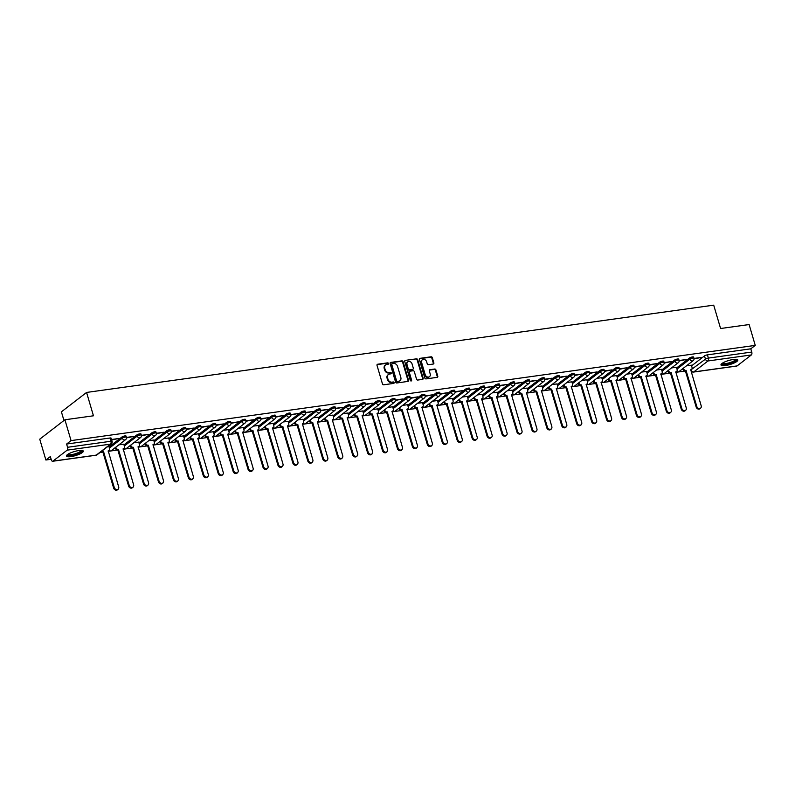 <?xml version="1.0" encoding="UTF-8"?>
<svg xmlns="http://www.w3.org/2000/svg" width="795" height="795" viewBox="0 0 795 795"><rect width="100%" height="100%" fill="white"/><g stroke="black" fill="none" stroke-linecap="round" stroke-linejoin="round"><path stroke-width="1.19" d="M388.517 363.474A0.775 0.636 52.4 0 0 387.642 362.848L377.655 364.229A1.103 0.914 52.4 0 0 377.019 365.392L382.465 383.896A1.103 0.914 52.4 0 0 383.707 384.79L393.694 383.409A0.775 0.636 52.4 0 0 393.267 381.968L391.975 382.147A3.538 2.912 52.4 0 1 388 379.275L387.553 377.734A3.538 2.912 52.4 0 1 388.397 374.515A3.538 2.912 52.4 0 1 389.59 374.028L390.882 373.849A0.775 0.636 52.4 0 0 390.454 372.408L389.162 372.587A3.538 2.912 52.4 0 1 385.187 369.715L384.74 368.174A3.538 2.912 52.4 0 1 385.585 364.955A3.538 2.912 52.4 0 1 386.777 364.468L388.069 364.279A0.775 0.636 52.4 0 0 388.517 363.474M388.01 364.289A0.775 0.636 52.4 0 0 387.145 363.236L377.158 364.627A1.103 0.914 52.4 0 0 377.078 364.637M393.644 383.409A0.775 0.636 52.4 0 0 392.77 382.355L391.478 382.534L391.975 382.147M390.822 373.849A0.775 0.636 52.4 0 0 389.957 372.795L388.666 372.974L389.162 372.587M78.804 450.556A8.775 2.107 163.6 0 0 70.268 453.021A8.775 2.107 163.6 0 0 66.462 456.062A8.775 2.107 163.6 0 0 70.954 456.608A8.775 2.107 163.6 0 0 79.49 454.144A8.775 2.107 163.6 0 0 83.296 451.103A8.775 2.107 163.6 0 0 78.804 450.556M733.328 359.469A8.775 2.107 163.6 0 0 724.782 361.924A8.775 2.107 163.6 0 0 720.986 364.965A8.775 2.107 163.6 0 0 725.467 365.511A8.775 2.107 163.6 0 0 734.014 363.057A8.775 2.107 163.6 0 0 737.81 360.016A8.775 2.107 163.6 0 0 733.328 359.469M433.215 364.04A1.103 0.914 52.4 0 0 433.861 362.888L432.331 357.69A1.103 0.914 52.4 0 0 431.089 356.796L419.998 358.346A1.103 0.914 52.4 0 0 419.363 359.499L424.808 378.003A1.103 0.914 52.4 0 0 426.05 378.897L437.141 377.357A1.103 0.914 52.4 0 0 437.777 376.204L435.928 369.933A1.103 0.914 52.4 0 0 434.686 369.029L429.946 369.695A1.103 0.914 52.4 0 0 429.3 370.848L430.214 373.958A2.951 2.435 52.4 0 1 429.509 376.651A2.951 2.435 52.4 0 1 425.196 374.664L421.608 362.48A2.951 2.435 52.4 0 1 422.314 359.787A2.951 2.435 52.4 0 1 426.637 361.775L427.233 363.812A1.103 0.914 52.4 0 0 428.475 364.706L433.215 364.04M67.158 450.159L52.917 461.14A2.246 1.153 -97.9 0 1 52.609 461.269A2.246 1.153 -97.9 0 1 51.297 459.818L50.343 456.569L45.881 460.007L39.75 439.168L64.912 419.77L93.452 415.795L86.576 392.442L713.711 305.161L720.588 328.514L749.119 324.549L755.25 345.388L71.053 440.609L66.591 444.047L67.555 447.287L110.922 441.255A2.246 0.537 -16.4 0 1 112.075 441.394L111.121 438.144A2.246 0.537 -16.4 0 0 109.968 438.005L110.922 441.255A2.246 1.153 -97.9 0 1 110.535 444.127L67.158 450.159A2.246 1.153 -97.9 0 0 67.555 447.287M64.912 419.77L71.053 440.609M403.105 361.765A1.103 0.914 52.4 0 0 401.863 360.87L390.772 362.411A1.103 0.914 52.4 0 0 390.136 363.563L395.582 382.077A1.103 0.914 52.4 0 0 396.824 382.971L407.915 381.421A1.103 0.914 52.4 0 0 408.55 380.268L403.105 361.765L402.598 362.152A1.103 0.914 52.4 0 0 401.356 361.258L390.266 362.798A1.103 0.914 52.4 0 0 390.186 362.808M405.38 360.373L416.471 358.833A1.103 0.914 52.4 0 1 417.713 359.728L423.159 378.231A1.103 0.914 52.4 0 1 422.523 379.394L417.782 380.05A1.103 0.914 52.4 0 1 416.54 379.155L414.324 371.653A1.103 0.914 52.4 0 0 413.082 370.758L409.932 371.195A1.103 0.914 52.4 0 0 409.296 372.348L411.601 380.159A0.775 0.636 52.4 0 1 410.28 380.348L404.744 361.536A1.103 0.914 52.4 0 1 405.38 360.373L416.471 358.833M691.58 365.859L704.499 355.902L705.453 359.141A2.246 0.537 -16.4 0 1 708.375 358.098L751.752 352.066A2.246 1.153 82.1 0 1 751.364 354.938L737.114 365.909A2.246 1.153 82.1 0 1 736.806 366.048L693.439 372.08A2.246 1.153 82.1 0 0 693.747 371.951L737.114 365.909M45.881 460.007L51.138 459.272M100.061 452.464L103.032 452.057M108.209 451.331L109.988 451.083M110.604 450.994L117.968 449.97M123.145 449.255L124.924 449.006M125.55 448.917L132.904 447.893M138.082 447.178L139.86 446.929M140.486 446.84L147.84 445.816M153.018 445.091L154.796 444.852M155.423 444.763L162.776 443.739M167.954 443.014L169.733 442.765M170.359 442.686L177.712 441.662M182.89 440.937L184.679 440.688M185.295 440.599L192.648 439.575M197.826 438.86L199.615 438.611M200.231 438.522L207.594 437.498M212.762 436.783L214.551 436.534M215.167 436.445L222.53 435.422M227.698 434.706L229.487 434.458M230.103 434.368L237.467 433.345M242.634 432.619L244.423 432.371M245.039 432.291L252.403 431.268M257.57 430.542L259.359 430.294M259.975 430.214L267.339 429.181M272.506 428.465L274.295 428.217M274.911 428.127L282.275 427.104M287.442 426.388L289.231 426.14M289.847 426.05L297.211 425.027M302.378 424.311L304.167 424.063M304.783 423.974L312.147 422.95M317.324 422.224L319.103 421.976M319.719 421.897L327.083 420.873M332.26 420.148L334.039 419.899M334.655 419.82L342.019 418.786M347.196 418.071L348.975 417.822M349.591 417.733L356.955 416.709M362.132 415.994L363.911 415.745M364.527 415.656L371.891 414.632M377.069 413.917L378.847 413.668M379.463 413.579L386.827 412.555M392.005 411.83L393.783 411.581M394.399 411.502L401.763 410.478M406.941 409.753L408.719 409.505M409.336 409.425L416.699 408.401M421.877 407.676L423.656 407.428M424.272 407.338L431.635 406.315M436.813 405.599L438.592 405.351M439.208 405.261L446.571 404.238M451.749 403.522L453.528 403.274M454.144 403.184L461.507 402.161M466.685 401.435L468.464 401.197M469.08 401.107L476.444 400.084M481.621 399.358L483.4 399.11M484.016 399.03L491.38 398.007M496.557 397.281L498.336 397.033M498.952 396.953L506.316 395.92M511.493 395.204L513.272 394.956M513.888 394.867L521.252 393.843M526.429 393.128L528.208 392.879M528.824 392.79L536.188 391.766M541.365 391.051L543.144 390.802M543.76 390.713L551.124 389.689M556.301 388.964L558.08 388.715M558.696 388.636L566.06 387.612M571.237 386.887L573.016 386.638M573.632 386.559L580.996 385.525M586.173 384.81L587.952 384.561M588.568 384.472L595.932 383.448M601.109 382.733L602.888 382.484M603.504 382.395L610.868 381.371M616.045 380.656L617.824 380.408M618.44 380.318L625.804 379.295M630.982 378.569L632.76 378.321M633.377 378.241L640.74 377.218M645.918 376.492L647.696 376.244M648.322 376.164L655.676 375.141M660.854 374.415L662.632 374.167M663.259 374.077L670.612 373.054M675.79 372.338L677.569 372.09M678.195 372L685.548 370.977M63.958 420.505L61.404 411.84L86.576 392.442M755.25 345.388L750.798 348.816L751.752 352.066M108.865 446.293L107.991 446.353M111.658 439.963L118.137 438.592M118.276 439.049L119.031 438.462L111.519 439.506M123.811 444.216L118.852 444.842M126.484 437.906L133.073 436.505M133.212 436.962L133.967 436.385L126.445 437.429M138.747 442.129L133.789 442.765M141.421 435.819L148.009 434.428M148.148 434.885L148.904 434.309L141.381 435.352M153.683 440.052L148.725 440.688M156.357 433.742L162.945 432.351M163.084 432.808L163.84 432.232L156.317 433.275M168.62 437.975L163.661 438.611M171.293 431.665L177.881 430.274M178.02 430.731L178.776 430.145L171.253 431.198M183.556 435.899L178.597 436.525M186.229 429.588L192.817 428.197M192.956 428.654L193.712 428.068L186.189 429.111M198.492 433.822L193.543 434.448M201.165 427.511L207.753 426.11M207.892 426.577L208.648 425.991L201.125 427.034M213.428 431.745L208.479 432.371M216.101 425.424L222.689 424.033M222.829 424.49L223.584 423.914L216.061 424.957M228.364 429.658L223.415 430.294M231.037 423.347L237.626 421.956M237.765 422.413L238.52 421.837L230.997 422.88M243.3 427.581L238.351 428.217M245.973 421.271L252.562 419.879M252.701 420.336L253.456 419.75L245.933 420.803M258.236 425.504L253.287 426.13M260.909 419.194L267.498 417.802M267.637 418.259L268.392 417.673L260.869 418.727M273.172 423.427L268.223 424.053M275.845 417.117L282.434 415.725M282.573 416.183L283.328 415.596L275.805 416.64M288.108 421.35L283.159 421.976M290.791 415.04L297.37 413.639M297.509 414.096L298.264 413.519L290.741 414.563M303.044 419.263L298.095 419.899M305.727 412.953L312.306 411.562M312.445 412.019L313.2 411.442L305.687 412.486M317.98 417.186L313.031 417.822M320.663 410.876L327.242 409.485M327.381 409.942L328.136 409.355L320.623 410.409M332.916 415.109L327.967 415.745M335.599 408.799L342.188 407.408M342.317 407.865L343.072 407.279L335.56 408.332M347.852 413.032L342.903 413.658M350.535 406.722L357.124 405.331M357.253 405.788L358.008 405.202L350.496 406.245M362.788 410.955L357.839 411.581M365.471 404.645L372.06 403.244M372.189 403.701L372.944 403.125L365.432 404.168M377.724 408.868L372.776 409.505M380.408 402.558L386.996 401.167M387.125 401.624L387.88 401.048L380.368 402.091M392.66 406.792L387.712 407.428M395.344 400.481L401.932 399.09M402.061 399.547L402.817 398.971L395.304 400.014M407.597 404.715L402.648 405.351M410.28 398.404L416.868 397.013M416.997 397.47L417.753 396.884L410.24 397.937M422.533 402.638L417.584 403.264M425.216 396.327L431.804 394.936M431.933 395.393L432.689 394.807L425.176 395.85M437.469 400.561L432.52 401.187M440.152 394.25L446.74 392.849M446.87 393.316L447.625 392.73L440.112 393.773M452.405 398.474L447.456 399.11M455.088 392.164L461.676 390.772M461.806 391.229L462.561 390.653L455.048 391.697M467.341 396.397L462.392 397.033M470.024 390.087L476.612 388.695M476.742 389.153L477.497 388.576L469.984 389.62M482.277 394.32L477.328 394.956M484.96 388.01L491.548 386.618M491.678 387.076L492.433 386.489L484.92 387.543M497.213 392.243L492.264 392.869M499.896 385.933L506.485 384.541M506.614 384.999L507.369 384.412L499.856 385.456M512.149 390.166L507.2 390.792M514.832 383.856L521.421 382.455M521.55 382.922L522.305 382.335L514.792 383.379M527.085 388.089L522.136 388.715M529.768 381.779L536.357 380.378M536.486 380.835L537.241 380.258L529.728 381.302M542.021 386.002L537.072 386.638M544.704 379.692L551.293 378.301M551.422 378.758L552.177 378.182L544.664 379.225M556.957 383.925L552.008 384.561M559.64 377.615L566.229 376.224M566.368 376.681L567.113 376.095L559.601 377.148M571.893 381.848L566.944 382.484M574.576 375.538L581.165 374.147M581.304 374.604L582.059 374.018L574.537 375.071M586.829 379.772L581.88 380.398M589.512 373.461L596.101 372.07M596.24 372.527L596.995 371.941L589.473 372.984M601.765 377.695L596.816 378.321M604.448 371.384L611.037 369.983M611.176 370.44L611.931 369.864L604.409 370.907M616.701 375.608L611.753 376.244M619.385 369.297L625.973 367.906M626.112 368.363L626.867 367.787L619.345 368.83M631.637 373.531L626.689 374.167M634.321 367.22L640.909 365.829M641.048 366.286L641.804 365.71L634.281 366.753M646.583 371.454L641.625 372.09M649.257 365.144L655.845 363.752M655.984 364.209L656.74 363.623L649.217 364.676M661.519 369.377L656.561 370.003M664.193 363.067L670.781 361.675M670.92 362.132L671.676 361.546L664.153 362.59M676.456 367.3L671.497 367.926M679.129 360.99L685.717 359.588M685.856 360.046L686.612 359.469L679.089 360.513M676.644 367.936L689.563 357.979L689.901 359.131A2.246 0.537 -16.4 0 1 692.266 358.187A2.246 0.537 -16.4 0 1 693.975 358.227L693.638 357.074A2.246 0.537 163.6 0 0 691.928 357.034A2.246 0.537 163.6 0 0 689.563 357.979M661.708 370.013L674.627 360.055L674.965 361.208A2.246 0.537 -16.4 0 1 677.33 360.264A2.246 0.537 -16.4 0 1 679.039 360.304L678.701 359.151A2.246 0.537 163.6 0 0 676.992 359.111A2.246 0.537 163.6 0 0 674.627 360.055M646.762 372.1L659.691 362.132L660.029 363.285A2.246 0.537 -16.4 0 1 662.394 362.351A2.246 0.537 -16.4 0 1 664.103 362.381L663.765 361.228A2.246 0.537 163.6 0 0 662.046 361.198A2.246 0.537 163.6 0 0 659.691 362.132M631.826 374.177L644.755 364.209L645.093 365.362A2.246 0.537 -16.4 0 1 647.458 364.428A2.246 0.537 -16.4 0 1 649.167 364.468L648.829 363.315A2.246 0.537 163.6 0 0 647.11 363.275A2.246 0.537 163.6 0 0 644.755 364.209M616.89 376.254L629.819 366.296L630.157 367.439A2.246 0.537 -16.4 0 1 632.522 366.505A2.246 0.537 -16.4 0 1 634.231 366.545L633.893 365.392A2.246 0.537 163.6 0 0 632.174 365.352A2.246 0.537 163.6 0 0 629.819 366.296M601.954 378.331L614.883 368.373L615.221 369.526A2.246 0.537 -16.4 0 1 617.586 368.582A2.246 0.537 -16.4 0 1 619.295 368.622L618.957 367.469A2.246 0.537 163.6 0 0 617.238 367.429A2.246 0.537 163.6 0 0 614.883 368.373M587.018 380.408L599.947 370.45L600.285 371.603A2.246 0.537 -16.4 0 1 602.64 370.659A2.246 0.537 -16.4 0 1 604.359 370.699L604.021 369.546A2.246 0.537 163.6 0 0 602.302 369.506A2.246 0.537 163.6 0 0 599.947 370.45M572.082 382.484L585.011 372.527L585.349 373.68A2.246 0.537 -16.4 0 1 587.704 372.736A2.246 0.537 -16.4 0 1 589.423 372.776L589.085 371.623A2.246 0.537 163.6 0 0 587.366 371.593A2.246 0.537 163.6 0 0 585.011 372.527M557.146 384.571L570.075 374.604L570.413 375.757A2.246 0.537 -16.4 0 1 572.768 374.823A2.246 0.537 -16.4 0 1 574.487 374.862L574.149 373.71A2.246 0.537 163.6 0 0 572.43 373.67A2.246 0.537 163.6 0 0 570.075 374.604M542.21 386.648L555.139 376.691L555.476 377.834A2.246 0.537 -16.4 0 1 557.832 376.9A2.246 0.537 -16.4 0 1 559.551 376.939L559.213 375.787A2.246 0.537 163.6 0 0 557.494 375.747A2.246 0.537 163.6 0 0 555.139 376.691M527.274 388.725L540.202 378.768L540.54 379.921A2.246 0.537 -16.4 0 1 542.896 378.977A2.246 0.537 -16.4 0 1 544.615 379.016L544.277 377.864A2.246 0.537 163.6 0 0 542.558 377.824A2.246 0.537 163.6 0 0 540.202 378.768M512.338 390.802L525.266 380.845L525.604 381.998A2.246 0.537 -16.4 0 1 527.959 381.053A2.246 0.537 -16.4 0 1 529.679 381.093L529.341 379.94A2.246 0.537 163.6 0 0 527.622 379.901A2.246 0.537 163.6 0 0 525.266 380.845M497.402 392.879L510.33 382.922L510.668 384.074A2.246 0.537 -16.4 0 1 513.023 383.13A2.246 0.537 -16.4 0 1 514.743 383.17L514.405 382.017A2.246 0.537 163.6 0 0 512.686 381.988A2.246 0.537 163.6 0 0 510.33 382.922M482.466 394.966L495.394 384.999L495.732 386.151A2.246 0.537 -16.4 0 1 498.087 385.217A2.246 0.537 -16.4 0 1 499.807 385.247L499.469 384.104A2.246 0.537 163.6 0 0 497.75 384.065A2.246 0.537 163.6 0 0 495.394 384.999M467.53 397.043L480.458 387.076L480.796 388.228A2.246 0.537 -16.4 0 1 483.151 387.294A2.246 0.537 -16.4 0 1 484.871 387.334L484.533 386.181A2.246 0.537 163.6 0 0 482.813 386.141A2.246 0.537 163.6 0 0 480.458 387.076M452.594 399.12L465.522 389.162L465.86 390.315A2.246 0.537 -16.4 0 1 468.215 389.371A2.246 0.537 -16.4 0 1 469.934 389.411L469.597 388.258A2.246 0.537 163.6 0 0 467.877 388.218A2.246 0.537 163.6 0 0 465.522 389.162M437.657 401.197L450.586 391.239L450.924 392.392A2.246 0.537 -16.4 0 1 453.279 391.448A2.246 0.537 -16.4 0 1 454.998 391.488L454.661 390.335A2.246 0.537 163.6 0 0 452.941 390.295A2.246 0.537 163.6 0 0 450.586 391.239M422.721 403.274L435.65 393.316L435.988 394.469A2.246 0.537 -16.4 0 1 438.343 393.525A2.246 0.537 -16.4 0 1 440.062 393.565L439.724 392.412A2.246 0.537 163.6 0 0 438.005 392.372A2.246 0.537 163.6 0 0 435.65 393.316M407.785 405.361L420.714 395.393L421.052 396.546A2.246 0.537 -16.4 0 1 423.407 395.612A2.246 0.537 -16.4 0 1 425.126 395.642L424.788 394.489A2.246 0.537 163.6 0 0 423.069 394.459A2.246 0.537 163.6 0 0 420.714 395.393M392.849 407.438L405.778 397.47L406.116 398.623A2.246 0.537 -16.4 0 1 408.471 397.689A2.246 0.537 -16.4 0 1 410.19 397.729L409.842 396.576A2.246 0.537 163.6 0 0 408.133 396.536A2.246 0.537 163.6 0 0 405.778 397.47M377.913 409.514L390.842 399.557L391.18 400.71A2.246 0.537 -16.4 0 1 393.535 399.766A2.246 0.537 -16.4 0 1 395.254 399.805L394.906 398.653A2.246 0.537 163.6 0 0 393.197 398.613A2.246 0.537 163.6 0 0 390.842 399.557M362.977 411.591L375.906 401.634L376.244 402.787A2.246 0.537 -16.4 0 1 378.599 401.843A2.246 0.537 -16.4 0 1 380.318 401.882L379.97 400.73A2.246 0.537 163.6 0 0 378.261 400.69A2.246 0.537 163.6 0 0 375.906 401.634M348.041 413.668L360.97 403.711L361.308 404.864A2.246 0.537 -16.4 0 1 363.663 403.92A2.246 0.537 -16.4 0 1 365.382 403.959L365.034 402.807A2.246 0.537 163.6 0 0 363.325 402.767A2.246 0.537 163.6 0 0 360.97 403.711M333.105 415.745L346.034 405.788L346.372 406.941A2.246 0.537 -16.4 0 1 348.727 406.007A2.246 0.537 -16.4 0 1 350.436 406.036L350.098 404.884A2.246 0.537 163.6 0 0 348.389 404.854A2.246 0.537 163.6 0 0 346.034 405.788M318.169 417.832L331.088 407.865L331.435 409.018A2.246 0.537 -16.4 0 1 333.791 408.083A2.246 0.537 -16.4 0 1 335.5 408.123L335.162 406.97A2.246 0.537 163.6 0 0 333.453 406.931A2.246 0.537 163.6 0 0 331.088 407.865M303.233 419.909L316.152 409.952L316.499 411.095A2.246 0.537 -16.4 0 1 318.855 410.16A2.246 0.537 -16.4 0 1 320.564 410.2L320.226 409.047A2.246 0.537 163.6 0 0 318.517 409.008A2.246 0.537 163.6 0 0 316.152 409.952M288.297 421.986L301.216 412.029L301.563 413.181A2.246 0.537 -16.4 0 1 303.919 412.237A2.246 0.537 -16.4 0 1 305.628 412.277L305.29 411.124A2.246 0.537 163.6 0 0 303.581 411.085A2.246 0.537 163.6 0 0 301.216 412.029M273.361 424.063L286.279 414.106L286.627 415.258A2.246 0.537 -16.4 0 1 288.983 414.314A2.246 0.537 -16.4 0 1 290.692 414.354L290.354 413.201A2.246 0.537 163.6 0 0 288.645 413.161A2.246 0.537 163.6 0 0 286.279 414.106M258.425 426.14L271.343 416.183L271.681 417.335A2.246 0.537 -16.4 0 1 274.046 416.391A2.246 0.537 -16.4 0 1 275.756 416.431L275.418 415.278A2.246 0.537 163.6 0 0 273.709 415.248A2.246 0.537 163.6 0 0 271.343 416.183M243.489 428.227L256.407 418.259L256.745 419.412A2.246 0.537 -16.4 0 1 259.11 418.478A2.246 0.537 -16.4 0 1 260.82 418.508L260.482 417.365A2.246 0.537 163.6 0 0 258.772 417.325A2.246 0.537 163.6 0 0 256.407 418.259M228.553 430.304L241.471 420.336L241.809 421.489A2.246 0.537 -16.4 0 1 244.174 420.555A2.246 0.537 -16.4 0 1 245.884 420.595L245.546 419.442A2.246 0.537 163.6 0 0 243.836 419.402A2.246 0.537 163.6 0 0 241.471 420.336M213.617 432.381L226.535 422.423L226.873 423.576A2.246 0.537 -16.4 0 1 229.238 422.632A2.246 0.537 -16.4 0 1 230.948 422.672L230.61 421.519A2.246 0.537 163.6 0 0 228.9 421.479A2.246 0.537 163.6 0 0 226.535 422.423M198.68 434.458L211.599 424.5L211.937 425.653A2.246 0.537 -16.4 0 1 214.302 424.709A2.246 0.537 -16.4 0 1 216.011 424.749L215.674 423.596A2.246 0.537 163.6 0 0 213.964 423.556A2.246 0.537 163.6 0 0 211.599 424.5M183.744 436.534L196.663 426.577L197.001 427.73A2.246 0.537 -16.4 0 1 199.366 426.786A2.246 0.537 -16.4 0 1 201.075 426.826L200.738 425.673A2.246 0.537 163.6 0 0 199.028 425.633A2.246 0.537 163.6 0 0 196.663 426.577M168.808 438.621L181.727 428.654L182.065 429.807A2.246 0.537 -16.4 0 1 184.43 428.873A2.246 0.537 -16.4 0 1 186.139 428.903L185.801 427.75A2.246 0.537 163.6 0 0 184.092 427.72A2.246 0.537 163.6 0 0 181.727 428.654M153.872 440.698L166.791 430.731L167.129 431.884A2.246 0.537 -16.4 0 1 169.494 430.95A2.246 0.537 -16.4 0 1 171.203 430.989L170.865 429.837A2.246 0.537 163.6 0 0 169.156 429.797A2.246 0.537 163.6 0 0 166.791 430.731M138.936 442.775L151.855 432.818L152.193 433.971A2.246 0.537 -16.4 0 1 154.558 433.027A2.246 0.537 -16.4 0 1 156.267 433.066L155.929 431.914A2.246 0.537 163.6 0 0 154.21 431.874A2.246 0.537 163.6 0 0 151.855 432.818M123.99 444.852L136.919 434.895L137.257 436.048A2.246 0.537 -16.4 0 1 139.622 435.103A2.246 0.537 -16.4 0 1 141.331 435.143L140.993 433.991A2.246 0.537 163.6 0 0 139.274 433.951A2.246 0.537 163.6 0 0 136.919 434.895M109.054 446.929L121.983 436.972L122.321 438.125A2.246 0.537 -16.4 0 1 124.686 437.18A2.246 0.537 -16.4 0 1 126.395 437.22L126.057 436.067A2.246 0.537 163.6 0 0 124.338 436.028A2.246 0.537 163.6 0 0 121.983 436.972M694.065 358.903L701.548 357.392L694.025 358.436M691.392 365.213L686.433 365.849M750.798 348.816L707.421 354.858A2.246 0.537 163.6 0 0 704.499 355.902M66.591 444.047L109.968 438.005M385.346 365.163A3.538 2.912 52.4 0 0 385.088 365.342A3.538 2.912 52.4 0 0 384.233 368.562L384.74 368.174M388.666 372.974A3.538 2.912 52.4 0 1 384.691 370.102L384.233 368.562M388.159 374.723A3.538 2.912 52.4 0 0 387.9 374.902A3.538 2.912 52.4 0 0 387.046 378.122L387.553 377.734M391.478 382.534A3.538 2.912 52.4 0 1 387.503 379.662L387.046 378.122M407.984 381.411A1.103 0.914 52.4 0 0 408.044 380.656L402.598 362.152M392.223 363.703A0.775 0.636 52.4 0 0 391.776 364.517L396.556 380.755A0.775 0.636 52.4 0 0 397.43 381.391L398.792 381.193A3.538 2.912 52.4 0 0 399.984 380.706A3.538 2.912 52.4 0 0 400.829 377.486L397.56 366.386A3.538 2.912 52.4 0 0 393.585 363.514L392.223 363.703M391.726 364.09A0.775 0.636 52.4 0 0 391.279 364.905L391.776 364.517M399.716 380.885A3.538 2.912 52.4 0 1 399.478 381.093A3.538 2.912 52.4 0 1 398.285 381.58L396.924 381.779A0.775 0.636 52.4 0 1 396.059 381.143L391.279 364.905M422.602 379.374A1.103 0.914 52.4 0 0 422.662 378.619L417.216 360.115A1.103 0.914 52.4 0 0 415.974 359.221M409.355 371.593A1.103 0.914 52.4 0 0 408.799 372.736L411.095 380.547L411.601 380.159M412.039 363.862A2.951 2.435 52.4 0 0 407.716 361.874A2.951 2.435 52.4 0 0 407.01 364.567L408.272 368.86A1.103 0.914 52.4 0 0 409.514 369.755L412.665 369.317A1.103 0.914 52.4 0 0 413.301 368.155L412.039 363.862M407.477 362.093A2.951 2.435 52.4 0 0 407.219 362.262A2.951 2.435 52.4 0 0 406.503 364.955L407.01 364.567M412.734 369.297A1.103 0.914 52.4 0 1 412.158 369.705L409.008 370.142A1.103 0.914 52.4 0 1 407.765 369.248L406.503 364.955M422.085 360.006A2.951 2.435 52.4 0 0 421.817 360.175A2.951 2.435 52.4 0 0 421.102 362.868L421.608 362.48M429.24 376.82A2.951 2.435 52.4 0 1 429.002 377.039A2.951 2.435 52.4 0 1 424.689 375.051L421.102 362.868M437.21 377.347A1.103 0.914 52.4 0 0 437.27 376.591L435.422 370.321A1.103 0.914 52.4 0 0 434.179 369.417L429.439 370.082A1.103 0.914 52.4 0 0 429.36 370.092M433.295 364.031A1.103 0.914 52.4 0 0 433.354 363.275L431.824 358.088A1.103 0.914 52.4 0 0 430.582 357.184L419.492 358.734A1.103 0.914 52.4 0 0 419.412 358.744M101.939 451.023A2.246 1.858 52.4 0 0 103.519 451.481L114.301 487.593A2.584 2.137 52.4 0 0 118.703 486.977L108.209 450.825A2.246 1.858 52.4 0 0 109.511 448.469L108.855 446.234M108.965 450.517L108.319 451.023A2.246 1.858 -127.6 0 1 108.15 451.133M118.077 489.332L117.421 489.839A2.584 2.137 -127.6 0 1 113.645 488.1L102.863 451.987A2.246 1.858 -127.6 0 1 101.283 451.52M103.012 451.967L103.668 451.461M115.812 447.188L115.921 447.575A2.246 1.858 52.4 0 0 118.455 449.404L129.237 485.516A2.584 2.137 52.4 0 0 133.639 484.9L123.145 448.748A2.246 1.858 52.4 0 0 124.447 446.383L123.791 444.157M123.901 448.44L123.255 448.937A2.246 1.858 -127.6 0 1 123.086 449.046M133.013 487.255L132.358 487.762A2.584 2.137 -127.6 0 1 128.581 486.013L117.799 449.91A2.246 1.858 -127.6 0 1 115.275 448.082L115.921 447.575M117.948 449.891L118.604 449.384M130.748 445.111L130.857 445.498A2.246 1.858 52.4 0 0 133.391 447.327L144.173 483.44A2.584 2.137 52.4 0 0 148.576 482.823L138.082 446.671A2.246 1.858 52.4 0 0 139.383 444.306L138.727 442.08M138.837 446.353L138.191 446.86A2.246 1.858 -127.6 0 1 138.022 446.969M147.95 485.179L147.294 485.685A2.584 2.137 -127.6 0 1 143.517 483.936L132.735 447.824A2.246 1.858 -127.6 0 1 130.211 445.995L130.857 445.498M132.884 447.804L133.54 447.307M145.684 443.034L145.793 443.411A2.246 1.858 52.4 0 0 148.327 445.24L159.109 481.353A2.584 2.137 52.4 0 0 163.512 480.746L153.018 444.594A2.246 1.858 52.4 0 0 154.319 442.229L153.664 440.003M153.773 444.276L153.127 444.783A2.246 1.858 -127.6 0 1 152.958 444.892M162.886 483.102L162.23 483.599A2.584 2.137 -127.6 0 1 158.453 481.859L147.671 445.747A2.246 1.858 -127.6 0 1 145.147 443.918L145.793 443.411M147.82 445.727L148.476 445.22M81.815 450.417A7.592 1.829 -16.4 0 1 78.536 453.279A7.592 1.829 -16.4 0 1 70.974 455.396A7.592 1.829 -16.4 0 1 67.337 454.68M67.804 454.342A7.026 1.689 163.6 0 0 78.089 452.713A7.026 1.689 163.6 0 0 81.239 450.387M66.541 455.545A8.715 2.097 163.6 0 0 79.112 453.359A8.715 2.097 163.6 0 0 82.948 450.715M736.329 359.33A7.592 1.829 -16.4 0 1 733.05 362.182A7.592 1.829 -16.4 0 1 725.497 364.309A7.592 1.829 -16.4 0 1 721.86 363.583M722.317 363.245A7.026 1.689 163.6 0 0 732.602 361.616A7.026 1.689 163.6 0 0 735.753 359.29M721.065 364.458A8.715 2.097 163.6 0 0 733.626 362.262A8.715 2.097 163.6 0 0 737.472 359.628M160.62 440.957L160.739 441.334A2.246 1.858 52.4 0 0 163.263 443.163L174.045 479.276A2.584 2.137 52.4 0 0 178.448 478.66L167.954 442.517A2.246 1.858 52.4 0 0 169.255 440.152L168.6 437.926M168.709 442.199L168.063 442.706A2.246 1.858 -127.6 0 1 167.894 442.815M177.822 481.025L177.166 481.522A2.584 2.137 -127.6 0 1 173.389 479.783L162.607 443.67A2.246 1.858 -127.6 0 1 160.083 441.841L160.739 441.334M162.756 443.65L163.412 443.143M175.556 438.87L175.675 439.257A2.246 1.858 52.4 0 0 178.199 441.086L188.981 477.199A2.584 2.137 52.4 0 0 193.384 476.583L182.89 440.43A2.246 1.858 52.4 0 0 184.192 438.075L183.536 435.839M183.655 440.122L182.999 440.629A2.246 1.858 -127.6 0 1 182.83 440.738M192.758 478.938L192.102 479.445A2.584 2.137 -127.6 0 1 188.326 477.706L177.543 441.593A2.246 1.858 -127.6 0 1 175.019 439.764L175.675 439.257M177.692 441.573L178.348 441.066M190.492 436.793L190.611 437.18A2.246 1.858 52.4 0 0 193.135 439.009L203.917 475.122A2.584 2.137 52.4 0 0 208.32 474.506L197.826 438.353A2.246 1.858 52.4 0 0 199.128 435.998L198.472 433.762M198.591 438.045L197.935 438.542A2.246 1.858 -127.6 0 1 197.766 438.651M207.694 476.861L207.048 477.368A2.584 2.137 -127.6 0 1 203.262 475.629L192.479 439.516A2.246 1.858 -127.6 0 1 189.955 437.687L190.611 437.18M192.629 439.496L193.284 438.989M205.428 434.716L205.547 435.103A2.246 1.858 52.4 0 0 208.071 436.932L218.854 473.045A2.584 2.137 52.4 0 0 223.256 472.429L212.762 436.276A2.246 1.858 52.4 0 0 214.064 433.911L213.408 431.685M213.527 435.958L212.871 436.465A2.246 1.858 -127.6 0 1 212.702 436.574M222.63 474.784L221.984 475.291A2.584 2.137 -127.6 0 1 218.198 473.542L207.416 437.429A2.246 1.858 -127.6 0 1 204.891 435.6L205.547 435.103M207.565 437.409L208.22 436.912M220.364 432.639L220.483 433.027A2.246 1.858 52.4 0 0 223.007 434.845L233.79 470.958A2.584 2.137 52.4 0 0 238.192 470.352L227.698 434.199A2.246 1.858 52.4 0 0 229 431.834L228.344 429.608M228.463 433.881L227.807 434.388A2.246 1.858 -127.6 0 1 227.638 434.497M237.566 472.707L236.92 473.214A2.584 2.137 -127.6 0 1 233.134 471.465L222.362 435.352A2.246 1.858 -127.6 0 1 219.827 433.523L220.483 433.027M222.501 435.332L223.156 434.825M235.3 430.562L235.419 430.94A2.246 1.858 52.4 0 0 237.944 432.768L248.726 468.881A2.584 2.137 52.4 0 0 253.128 468.275L242.634 432.122A2.246 1.858 52.4 0 0 243.936 429.757L243.28 427.531M243.399 431.804L242.743 432.311A2.246 1.858 -127.6 0 1 242.574 432.42M252.502 470.63L251.856 471.127A2.584 2.137 -127.6 0 1 248.07 469.388L237.298 433.275A2.246 1.858 -127.6 0 1 234.764 431.447L235.419 430.94M237.437 433.255L238.093 432.748M250.236 428.485L250.355 428.863A2.246 1.858 52.4 0 0 252.88 430.691L263.662 466.804A2.584 2.137 52.4 0 0 268.064 466.188L257.58 430.035A2.246 1.858 52.4 0 0 258.872 427.68L258.216 425.444M258.335 429.727L257.679 430.234A2.246 1.858 -127.6 0 1 257.51 430.343M267.438 468.543L266.792 469.05A2.584 2.137 -127.6 0 1 263.006 467.311L252.234 431.198A2.246 1.858 -127.6 0 1 249.7 429.37L250.355 428.863M252.373 431.178L253.029 430.671M265.172 426.398L265.291 426.786A2.246 1.858 52.4 0 0 267.816 428.614L278.598 464.727A2.584 2.137 52.4 0 0 283 464.111L272.516 427.958A2.246 1.858 52.4 0 0 273.808 425.603L273.152 423.367M273.271 427.65L272.615 428.147A2.246 1.858 -127.6 0 1 272.447 428.267M282.384 466.466L281.728 466.973A2.584 2.137 -127.6 0 1 277.942 465.234L267.17 429.121A2.246 1.858 -127.6 0 1 264.636 427.293L265.291 426.786M267.309 429.101L267.965 428.594M280.108 424.321L280.228 424.709A2.246 1.858 52.4 0 0 282.752 426.537L293.534 462.65A2.584 2.137 52.4 0 0 297.936 462.034L287.452 425.882A2.246 1.858 52.4 0 0 288.744 423.516L288.088 421.29M288.207 425.573L287.552 426.07A2.246 1.858 -127.6 0 1 287.383 426.18M297.32 464.389L296.664 464.896A2.584 2.137 -127.6 0 1 292.878 463.147L282.106 427.034A2.246 1.858 -127.6 0 1 279.572 425.206L280.228 424.709M282.245 427.014L282.901 426.517M295.044 422.244L295.164 422.632A2.246 1.858 52.4 0 0 297.688 424.46L308.47 460.563A2.584 2.137 52.4 0 0 312.872 459.957L302.388 423.805A2.246 1.858 52.4 0 0 303.68 421.439L303.024 419.213M303.143 423.487L302.488 423.993A2.246 1.858 -127.6 0 1 302.319 424.103M312.256 462.312L311.6 462.819A2.584 2.137 -127.6 0 1 307.814 461.07L297.042 424.957A2.246 1.858 -127.6 0 1 294.508 423.129L295.164 422.632M297.181 424.937L297.837 424.441M309.98 420.167L310.1 420.545A2.246 1.858 52.4 0 0 312.634 422.374L323.406 458.486A2.584 2.137 52.4 0 0 327.808 457.88L317.324 421.728A2.246 1.858 52.4 0 0 318.616 419.363L317.96 417.137M318.079 421.41L317.424 421.916A2.246 1.858 -127.6 0 1 317.265 422.026M327.192 460.235L326.536 460.732A2.584 2.137 -127.6 0 1 322.75 458.993L311.978 422.88A2.246 1.858 -127.6 0 1 309.444 421.052L310.1 420.545M312.117 422.861L312.773 422.354M324.916 418.091L325.036 418.468A2.246 1.858 52.4 0 0 327.57 420.297L338.342 456.409A2.584 2.137 52.4 0 0 342.744 455.793L332.26 419.641A2.246 1.858 52.4 0 0 333.552 417.286L332.896 415.05M333.016 419.333L332.36 419.84A2.246 1.858 -127.6 0 1 332.201 419.949M342.128 458.149L341.472 458.655A2.584 2.137 -127.6 0 1 337.686 456.916L326.914 420.803A2.246 1.858 -127.6 0 1 324.38 418.975L325.036 418.468M327.053 420.784L327.709 420.277M339.853 416.004L339.972 416.391A2.246 1.858 52.4 0 0 342.506 418.22L353.278 454.333A2.584 2.137 52.4 0 0 357.68 453.716L347.196 417.564A2.246 1.858 52.4 0 0 348.488 415.209L347.832 412.973M347.952 417.256L347.296 417.763A2.246 1.858 -127.6 0 1 347.137 417.872M357.064 456.072L356.408 456.578A2.584 2.137 -127.6 0 1 352.622 454.839L341.85 418.727A2.246 1.858 -127.6 0 1 339.316 416.898L339.972 416.391M341.989 418.707L342.645 418.2M354.799 413.927L354.908 414.314A2.246 1.858 52.4 0 0 357.442 416.143L368.214 452.256A2.584 2.137 52.4 0 0 372.616 451.64L362.132 415.487A2.246 1.858 52.4 0 0 363.424 413.122L362.768 410.896M362.888 415.179L362.232 415.676A2.246 1.858 -127.6 0 1 362.073 415.785M372 453.995L371.345 454.502A2.584 2.137 -127.6 0 1 367.558 452.753L356.786 416.65A2.246 1.858 -127.6 0 1 354.252 414.821L354.908 414.314M356.925 416.62L357.581 416.123M369.735 411.85L369.844 412.237A2.246 1.858 52.4 0 0 372.378 414.066L383.15 450.179A2.584 2.137 52.4 0 0 387.553 449.563L377.069 413.41A2.246 1.858 52.4 0 0 378.36 411.045L377.704 408.819M377.824 413.092L377.168 413.599A2.246 1.858 -127.6 0 1 377.009 413.708M386.936 451.918L386.281 452.425A2.584 2.137 -127.6 0 1 382.494 450.676L371.722 414.563A2.246 1.858 -127.6 0 1 369.188 412.734L369.844 412.237M371.861 414.543L372.517 414.046M384.671 409.773L384.78 410.15A2.246 1.858 52.4 0 0 387.314 411.979L398.086 448.092A2.584 2.137 52.4 0 0 402.489 447.486L392.005 411.333A2.246 1.858 52.4 0 0 393.296 408.968L392.641 406.742M392.76 411.015L392.104 411.522A2.246 1.858 -127.6 0 1 391.945 411.631M401.873 449.841L401.217 450.338A2.584 2.137 -127.6 0 1 397.43 448.599L386.658 412.486A2.246 1.858 -127.6 0 1 384.124 410.657L384.78 410.15M386.797 412.466L387.453 411.959M399.607 407.696L399.716 408.073A2.246 1.858 52.4 0 0 402.25 409.902L413.022 446.015A2.584 2.137 52.4 0 0 417.425 445.399L406.941 409.246A2.246 1.858 52.4 0 0 408.233 406.891L407.577 404.665M407.696 408.938L407.04 409.445A2.246 1.858 -127.6 0 1 406.881 409.554M416.809 447.754L416.153 448.261A2.584 2.137 -127.6 0 1 412.366 446.522L401.594 410.409A2.246 1.858 -127.6 0 1 399.06 408.58L399.716 408.073M401.733 410.389L402.389 409.882M414.543 405.609L414.652 405.997A2.246 1.858 52.4 0 0 417.186 407.825L427.958 443.938A2.584 2.137 52.4 0 0 432.361 443.322L421.877 407.169A2.246 1.858 52.4 0 0 423.169 404.814L422.513 402.578M422.632 406.861L421.976 407.368A2.246 1.858 -127.6 0 1 421.817 407.477M431.745 445.677L431.089 446.184A2.584 2.137 -127.6 0 1 427.303 444.445L416.53 408.332A2.246 1.858 -127.6 0 1 413.996 406.503L414.652 405.997M416.669 408.312L417.325 407.805M429.479 403.532L429.588 403.92A2.246 1.858 52.4 0 0 432.122 405.748L442.894 441.861A2.584 2.137 52.4 0 0 447.307 441.245L436.813 405.092A2.246 1.858 52.4 0 0 438.115 402.737L437.449 400.501M437.568 404.784L436.912 405.281A2.246 1.858 -127.6 0 1 436.753 405.39M446.681 443.6L446.025 444.107A2.584 2.137 -127.6 0 1 442.239 442.368L431.466 406.255A2.246 1.858 -127.6 0 1 428.932 404.426L429.588 403.92M431.606 406.235L432.261 405.728M444.415 401.455L444.524 401.843A2.246 1.858 52.4 0 0 447.058 403.671L457.831 439.784A2.584 2.137 52.4 0 0 462.243 439.168L451.749 403.015A2.246 1.858 52.4 0 0 453.051 400.65L452.395 398.424M452.504 402.697L451.848 403.204A2.246 1.858 -127.6 0 1 451.689 403.313M461.617 441.523L460.961 442.03A2.584 2.137 -127.6 0 1 457.185 440.281L446.402 404.168A2.246 1.858 -127.6 0 1 443.868 402.34L444.524 401.843M446.542 404.148L447.197 403.651M459.351 399.378L459.46 399.756A2.246 1.858 52.4 0 0 461.994 401.584L472.767 437.697A2.584 2.137 52.4 0 0 477.179 437.091L466.685 400.938A2.246 1.858 52.4 0 0 467.987 398.573L467.331 396.347M467.44 400.62L466.784 401.127A2.246 1.858 -127.6 0 1 466.625 401.236M476.553 439.446L475.897 439.943A2.584 2.137 -127.6 0 1 472.121 438.204L461.339 402.091A2.246 1.858 -127.6 0 1 458.804 400.263L459.46 399.756M461.478 402.071L462.134 401.564M474.287 397.301L474.396 397.679A2.246 1.858 52.4 0 0 476.93 399.507L487.703 435.62A2.584 2.137 52.4 0 0 492.115 435.014L481.621 398.861A2.246 1.858 52.4 0 0 482.923 396.496L482.267 394.27M482.376 398.543L481.72 399.05A2.246 1.858 -127.6 0 1 481.561 399.16M491.489 437.369L490.833 437.866A2.584 2.137 -127.6 0 1 487.057 436.127L476.275 400.014A2.246 1.858 -127.6 0 1 473.741 398.186L474.396 397.679M476.414 399.994L477.07 399.488M489.223 395.224L489.332 395.602A2.246 1.858 52.4 0 0 491.866 397.43L502.639 433.543A2.584 2.137 52.4 0 0 507.051 432.927L496.557 396.775A2.246 1.858 52.4 0 0 497.859 394.419L497.203 392.183M497.312 396.466L496.656 396.973A2.246 1.858 -127.6 0 1 496.497 397.083M506.425 435.282L505.769 435.789A2.584 2.137 -127.6 0 1 501.993 434.05L491.211 397.937A2.246 1.858 -127.6 0 1 488.677 396.109L489.332 395.602M491.35 397.917L492.006 397.411M504.159 393.137L504.269 393.525A2.246 1.858 52.4 0 0 506.803 395.353L517.575 431.466A2.584 2.137 52.4 0 0 521.987 430.85L511.493 394.698A2.246 1.858 52.4 0 0 512.795 392.342L512.139 390.106M512.248 394.39L511.592 394.886A2.246 1.858 -127.6 0 1 511.433 394.996M521.361 433.205L520.705 433.712A2.584 2.137 -127.6 0 1 516.929 431.973L506.147 395.86A2.246 1.858 -127.6 0 1 503.613 394.032L504.269 393.525M506.296 395.84L506.942 395.334M519.095 391.06L519.205 391.448A2.246 1.858 52.4 0 0 521.739 393.277L532.511 429.389A2.584 2.137 52.4 0 0 536.923 428.773L526.429 392.621A2.246 1.858 52.4 0 0 527.731 390.256L527.075 388.03M527.184 392.313L526.529 392.809A2.246 1.858 -127.6 0 1 526.37 392.919M536.297 431.128L535.641 431.635A2.584 2.137 -127.6 0 1 531.865 429.886L521.083 393.773A2.246 1.858 -127.6 0 1 518.549 391.945L519.205 391.448M521.232 393.754L521.878 393.257M534.031 388.984L534.141 389.371A2.246 1.858 52.4 0 0 536.675 391.2L547.457 427.303A2.584 2.137 52.4 0 0 551.859 426.696L541.365 390.544A2.246 1.858 52.4 0 0 542.667 388.179L542.011 385.953M542.12 390.226L541.465 390.733A2.246 1.858 -127.6 0 1 541.306 390.842M551.233 429.052L550.577 429.558A2.584 2.137 -127.6 0 1 546.801 427.809L536.019 391.697A2.246 1.858 -127.6 0 1 533.485 389.868L534.141 389.371M536.168 391.677L536.814 391.17M548.967 386.907L549.077 387.284A2.246 1.858 52.4 0 0 551.611 389.113L562.393 425.226A2.584 2.137 52.4 0 0 566.795 424.619L556.301 388.467A2.246 1.858 52.4 0 0 557.603 386.102L556.947 383.876M557.056 388.149L556.401 388.656A2.246 1.858 -127.6 0 1 556.242 388.765M566.169 426.975L565.513 427.472A2.584 2.137 -127.6 0 1 561.737 425.732L550.955 389.62A2.246 1.858 -127.6 0 1 548.421 387.791L549.077 387.284M551.104 389.6L551.75 389.093M563.903 384.83L564.013 385.207A2.246 1.858 52.4 0 0 566.547 387.036L577.329 423.149A2.584 2.137 52.4 0 0 581.731 422.533L571.237 386.38A2.246 1.858 52.4 0 0 572.539 384.025L571.883 381.789M571.993 386.072L571.337 386.579A2.246 1.858 -127.6 0 1 571.178 386.688M581.105 424.888L580.449 425.395A2.584 2.137 -127.6 0 1 576.673 423.656L565.891 387.543A2.246 1.858 -127.6 0 1 563.357 385.714L564.013 385.207M566.04 387.523L566.686 387.016M578.84 382.743L578.949 383.13A2.246 1.858 52.4 0 0 581.483 384.959L592.265 421.072A2.584 2.137 52.4 0 0 596.667 420.456L586.173 384.303A2.246 1.858 52.4 0 0 587.475 381.948L586.819 379.712M586.929 383.995L586.273 384.492A2.246 1.858 -127.6 0 1 586.114 384.611M596.041 422.811L595.385 423.318A2.584 2.137 -127.6 0 1 591.609 421.579L580.827 385.466A2.246 1.858 -127.6 0 1 578.293 383.637L578.949 383.13M580.976 385.446L581.622 384.939M593.776 380.666L593.885 381.053A2.246 1.858 52.4 0 0 596.419 382.882L607.201 418.995A2.584 2.137 52.4 0 0 611.603 418.379L601.109 382.226A2.246 1.858 52.4 0 0 602.411 379.861L601.755 377.635M601.865 381.918L601.209 382.415A2.246 1.858 -127.6 0 1 601.05 382.524M610.977 420.734L610.322 421.241A2.584 2.137 -127.6 0 1 606.545 419.492L595.763 383.379A2.246 1.858 -127.6 0 1 593.229 381.56L593.885 381.053M595.912 383.359L596.568 382.862M608.712 378.589L608.821 378.977A2.246 1.858 52.4 0 0 611.355 380.805L622.137 416.908A2.584 2.137 52.4 0 0 626.539 416.302L616.045 380.149A2.246 1.858 52.4 0 0 617.347 377.784L616.691 375.558M616.801 379.831L616.145 380.338A2.246 1.858 -127.6 0 1 615.986 380.447M625.913 418.657L625.258 419.164A2.584 2.137 -127.6 0 1 621.481 417.415L610.699 381.302A2.246 1.858 -127.6 0 1 608.175 379.473L608.821 378.977M610.848 381.282L611.504 380.785M623.648 376.512L623.757 376.89A2.246 1.858 52.4 0 0 626.291 378.718L637.073 414.831A2.584 2.137 52.4 0 0 641.476 414.225L630.982 378.072A2.246 1.858 52.4 0 0 632.283 375.707L631.628 373.481M631.737 377.754L631.091 378.261A2.246 1.858 -127.6 0 1 630.922 378.37M640.85 416.58L640.194 417.077A2.584 2.137 -127.6 0 1 636.417 415.338L625.635 379.225A2.246 1.858 -127.6 0 1 623.111 377.396L623.757 376.89M625.784 379.205L626.44 378.698M638.584 374.435L638.693 374.813A2.246 1.858 52.4 0 0 641.227 376.641L652.009 412.754A2.584 2.137 52.4 0 0 656.412 412.138L645.918 375.985A2.246 1.858 52.4 0 0 647.219 373.63L646.564 371.394M646.673 375.677L646.027 376.184A2.246 1.858 -127.6 0 1 645.858 376.293M655.786 414.493L655.13 415A2.584 2.137 -127.6 0 1 651.353 413.261L640.571 377.148A2.246 1.858 -127.6 0 1 638.047 375.32L638.693 374.813M640.72 377.128L641.376 376.621M653.52 372.348L653.629 372.736A2.246 1.858 52.4 0 0 656.163 374.564L666.945 410.677A2.584 2.137 52.4 0 0 671.348 410.061L660.854 373.908A2.246 1.858 52.4 0 0 662.156 371.553L661.5 369.317M661.609 373.6L660.963 374.107A2.246 1.858 -127.6 0 1 660.794 374.216M670.722 412.416L670.066 412.923A2.584 2.137 -127.6 0 1 666.29 411.184L655.507 375.071A2.246 1.858 -127.6 0 1 652.983 373.243L653.629 372.736M655.656 375.051L656.312 374.544M668.456 370.271L668.565 370.659A2.246 1.858 52.4 0 0 671.099 372.487L681.881 408.6A2.584 2.137 52.4 0 0 686.284 407.984L675.79 371.831A2.246 1.858 52.4 0 0 677.092 369.466L676.436 367.24M676.545 371.523L675.899 372.02A2.246 1.858 -127.6 0 1 675.73 372.13M685.658 410.339L685.002 410.846A2.584 2.137 -127.6 0 1 681.226 409.097L670.443 372.994A2.246 1.858 -127.6 0 1 667.919 371.166L668.565 370.659M670.592 372.974L671.248 372.467M683.392 368.194L683.511 368.582A2.246 1.858 52.4 0 0 686.035 370.41L696.818 406.523A2.584 2.137 52.4 0 0 701.22 405.907L690.726 369.755A2.246 1.858 52.4 0 0 692.028 367.389L691.372 365.163M691.481 369.437L690.835 369.943A2.246 1.858 -127.6 0 1 690.666 370.053M700.594 408.262L699.938 408.769A2.584 2.137 -127.6 0 1 696.162 407.02L685.379 370.907A2.246 1.858 -127.6 0 1 682.855 369.079L683.511 368.582M685.529 370.887L686.184 370.391M387.145 363.236L387.642 362.848M392.77 382.355L393.267 381.968M389.957 372.795L390.454 372.408M691.103 369.735L705.453 359.141A2.246 1.858 -127.6 0 0 707.987 360.97L693.747 371.951A2.246 1.858 -127.6 0 1 691.213 370.122A2.246 0.537 -16.4 0 0 690.974 370.49A2.246 2.246 0 0 0 693.439 372.08M751.364 354.938L707.987 360.97A2.246 1.153 -97.9 0 0 708.375 358.098L707.421 354.858M52.917 461.14L96.294 455.098L110.535 444.127A2.246 1.858 52.4 0 0 111.29 443.809A2.246 2.246 0 0 0 112.075 441.394M676.982 369.089L689.901 359.131A2.246 1.858 -127.6 0 0 693.19 360.642A2.246 2.246 0 0 0 693.975 358.227M662.046 371.166L674.965 361.208A2.246 1.858 -127.6 0 0 678.254 362.719A2.246 2.246 0 0 0 679.039 360.304M647.11 373.243L660.029 363.285A2.246 1.858 -127.6 0 0 663.318 364.806A2.246 2.246 0 0 0 664.103 362.381M632.174 375.329L645.093 365.362A2.246 1.858 -127.6 0 0 648.382 366.883A2.246 2.246 0 0 0 649.167 364.468M617.238 377.406L630.157 367.439A2.246 1.858 -127.6 0 0 633.446 368.959A2.246 2.246 0 0 0 634.231 366.545M602.302 379.483L615.221 369.526A2.246 1.858 -127.6 0 0 618.51 371.036A2.246 2.246 0 0 0 619.295 368.622M587.356 381.56L600.285 371.603A2.246 1.858 -127.6 0 0 603.574 373.113A2.246 2.246 0 0 0 604.359 370.699M572.42 383.637L585.349 373.68A2.246 1.858 -127.6 0 0 588.638 375.2A2.246 2.246 0 0 0 589.423 372.776M557.484 385.724L570.413 375.757A2.246 1.858 -127.6 0 0 573.702 377.277A2.246 2.246 0 0 0 574.487 374.862M542.548 387.801L555.476 377.834A2.246 1.858 -127.6 0 0 558.766 379.354A2.246 2.246 0 0 0 559.551 376.939M527.612 389.878L540.54 379.921A2.246 1.858 -127.6 0 0 543.83 381.431A2.246 2.246 0 0 0 544.615 379.016M512.676 391.955L525.604 381.998A2.246 1.858 -127.6 0 0 528.894 383.508A2.246 2.246 0 0 0 529.679 381.093M497.74 394.032L510.668 384.074A2.246 1.858 -127.6 0 0 513.958 385.585A2.246 2.246 0 0 0 514.743 383.17M482.803 396.119L495.732 386.151A2.246 1.858 -127.6 0 0 499.022 387.672A2.246 2.246 0 0 0 499.807 385.247M467.867 398.196L480.796 388.228A2.246 1.858 -127.6 0 0 484.085 389.749A2.246 2.246 0 0 0 484.871 387.334M452.931 400.273L465.86 390.315A2.246 1.858 -127.6 0 0 469.149 391.826A2.246 2.246 0 0 0 469.934 389.411M437.995 402.349L450.924 392.392A2.246 1.858 -127.6 0 0 454.213 393.903A2.246 2.246 0 0 0 454.998 391.488M423.059 404.426L435.988 394.469A2.246 1.858 -127.6 0 0 439.277 395.98A2.246 2.246 0 0 0 440.062 393.565M408.123 406.503L421.052 396.546A2.246 1.858 -127.6 0 0 424.341 398.066A2.246 2.246 0 0 0 425.126 395.642M393.187 408.59L406.116 398.623A2.246 1.858 -127.6 0 0 409.405 400.143A2.246 2.246 0 0 0 410.19 397.729M378.251 410.667L391.18 400.71A2.246 1.858 -127.6 0 0 394.469 402.22A2.246 2.246 0 0 0 395.254 399.805M363.315 412.744L376.244 402.787A2.246 1.858 -127.6 0 0 379.533 404.297A2.246 2.246 0 0 0 380.318 401.882M348.379 414.821L361.308 404.864A2.246 1.858 -127.6 0 0 364.597 406.374A2.246 2.246 0 0 0 365.382 403.959M333.443 416.898L346.372 406.941A2.246 1.858 -127.6 0 0 349.651 408.461A2.246 2.246 0 0 0 350.436 406.036M318.507 418.985L331.435 409.018A2.246 1.858 -127.6 0 0 334.715 410.538A2.246 2.246 0 0 0 335.5 408.123M303.571 421.062L316.499 411.095A2.246 1.858 -127.6 0 0 319.779 412.615A2.246 2.246 0 0 0 320.564 410.2M288.635 423.139L301.563 413.181A2.246 1.858 -127.6 0 0 304.843 414.692A2.246 2.246 0 0 0 305.628 412.277M273.699 425.216L286.627 415.258A2.246 1.858 -127.6 0 0 289.907 416.769A2.246 2.246 0 0 0 290.692 414.354M258.763 427.293L271.681 417.335A2.246 1.858 -127.6 0 0 274.971 418.846A2.246 2.246 0 0 0 275.756 416.431M243.827 429.38L256.745 419.412A2.246 1.858 -127.6 0 0 260.035 420.933A2.246 2.246 0 0 0 260.82 418.508M228.89 431.456L241.809 421.489A2.246 1.858 -127.6 0 0 245.099 423.01A2.246 2.246 0 0 0 245.884 420.595M213.954 433.533L226.873 423.576A2.246 1.858 -127.6 0 0 230.162 425.087A2.246 2.246 0 0 0 230.948 422.672M199.018 435.61L211.937 425.653A2.246 1.858 -127.6 0 0 215.226 427.163A2.246 2.246 0 0 0 216.011 424.749M184.082 437.687L197.001 427.73A2.246 1.858 -127.6 0 0 200.29 429.24A2.246 2.246 0 0 0 201.075 426.826M169.146 439.764L182.065 429.807A2.246 1.858 -127.6 0 0 185.354 431.327A2.246 2.246 0 0 0 186.139 428.903M154.21 441.851L167.129 431.884A2.246 1.858 -127.6 0 0 170.418 433.404A2.246 2.246 0 0 0 171.203 430.989M139.274 443.928L152.193 433.971A2.246 1.858 -127.6 0 0 155.482 435.481A2.246 2.246 0 0 0 156.267 433.066M124.338 446.005L137.257 436.048A2.246 1.858 -127.6 0 0 140.546 437.558A2.246 2.246 0 0 0 141.331 435.143M109.402 448.082L122.321 438.125A2.246 1.858 -127.6 0 0 125.61 439.635A2.246 2.246 0 0 0 126.395 437.22M125.61 439.635L111.37 450.616A2.246 1.858 -127.6 0 1 110.614 450.924A2.246 1.858 52.4 0 1 109.024 450.467M140.546 437.558L126.306 448.539A2.246 1.858 -127.6 0 1 125.55 448.847A2.246 1.858 52.4 0 1 123.96 448.39M155.482 435.481L141.242 446.462A2.246 1.858 -127.6 0 1 140.486 446.77A2.246 1.858 52.4 0 1 138.896 446.313M170.418 433.404L156.178 444.375A2.246 1.858 -127.6 0 1 155.423 444.693A2.246 1.858 52.4 0 1 153.833 444.236M185.354 431.327L171.114 442.298A2.246 1.858 -127.6 0 1 170.359 442.616A2.246 1.858 52.4 0 1 168.769 442.149M200.29 429.24L186.05 440.221A2.246 1.858 -127.6 0 1 185.295 440.539A2.246 1.858 52.4 0 1 183.705 440.072M215.226 427.163L200.986 438.144A2.246 1.858 -127.6 0 1 200.231 438.452A2.246 1.858 52.4 0 1 198.641 437.995M230.162 425.087L215.922 436.067A2.246 1.858 -127.6 0 1 215.167 436.375A2.246 1.858 52.4 0 1 213.577 435.918M245.099 423.01L230.858 433.991A2.246 1.858 -127.6 0 1 230.103 434.299A2.246 1.858 52.4 0 1 228.513 433.841M260.035 420.933L245.794 431.904A2.246 1.858 -127.6 0 1 245.039 432.222A2.246 1.858 52.4 0 1 243.449 431.755M274.971 418.846L260.73 429.827A2.246 1.858 -127.6 0 1 259.975 430.145A2.246 1.858 52.4 0 1 258.385 429.678M289.907 416.769L275.666 427.75A2.246 1.858 -127.6 0 1 274.911 428.058A2.246 1.858 52.4 0 1 273.331 427.601M304.843 414.692L290.602 425.673A2.246 1.858 -127.6 0 1 289.847 425.981A2.246 1.858 52.4 0 1 288.267 425.524M319.779 412.615L305.538 423.596A2.246 1.858 -127.6 0 1 304.783 423.904A2.246 1.858 52.4 0 1 303.203 423.447M334.715 410.538L320.474 421.509A2.246 1.858 -127.6 0 1 319.719 421.827A2.246 1.858 52.4 0 1 318.139 421.36M349.651 408.461L335.411 419.432A2.246 1.858 -127.6 0 1 334.655 419.75A2.246 1.858 52.4 0 1 333.075 419.283M364.597 406.374L350.347 417.355A2.246 1.858 -127.6 0 1 349.591 417.663A2.246 1.858 52.4 0 1 348.011 417.206M379.533 404.297L365.283 415.278A2.246 1.858 -127.6 0 1 364.527 415.586A2.246 1.858 52.4 0 1 362.947 415.129M394.469 402.22L380.219 413.201A2.246 1.858 -127.6 0 1 379.463 413.509A2.246 1.858 52.4 0 1 377.883 413.052M409.405 400.143L395.155 411.114A2.246 1.858 -127.6 0 1 394.399 411.432A2.246 1.858 52.4 0 1 392.819 410.965M424.341 398.066L410.091 409.037A2.246 1.858 -127.6 0 1 409.336 409.355A2.246 1.858 52.4 0 1 407.755 408.888M439.277 395.98L425.027 406.96A2.246 1.858 -127.6 0 1 424.272 407.279A2.246 1.858 52.4 0 1 422.692 406.811M454.213 393.903L439.963 404.884A2.246 1.858 -127.6 0 1 439.208 405.192A2.246 1.858 52.4 0 1 437.628 404.734M469.149 391.826L454.899 402.807A2.246 1.858 -127.6 0 1 454.144 403.115A2.246 1.858 52.4 0 1 452.564 402.658M484.085 389.749L469.835 400.72A2.246 1.858 -127.6 0 1 469.08 401.038A2.246 1.858 52.4 0 1 467.5 400.581M499.022 387.672L484.771 398.643A2.246 1.858 -127.6 0 1 484.016 398.961A2.246 1.858 52.4 0 1 482.436 398.494M513.958 385.585L499.707 396.566A2.246 1.858 -127.6 0 1 498.952 396.884A2.246 1.858 52.4 0 1 497.372 396.417M528.894 383.508L514.643 394.489A2.246 1.858 -127.6 0 1 513.888 394.797A2.246 1.858 52.4 0 1 512.308 394.34M543.83 381.431L529.579 392.412A2.246 1.858 -127.6 0 1 528.824 392.72A2.246 1.858 52.4 0 1 527.244 392.263M558.766 379.354L544.525 390.335A2.246 1.858 -127.6 0 1 543.76 390.643A2.246 1.858 52.4 0 1 542.18 390.186M573.702 377.277L559.461 388.248A2.246 1.858 -127.6 0 1 558.696 388.566A2.246 1.858 52.4 0 1 557.116 388.099M588.638 375.2L574.397 386.171A2.246 1.858 -127.6 0 1 573.632 386.489A2.246 1.858 52.4 0 1 572.052 386.022M603.574 373.113L589.333 384.094A2.246 1.858 -127.6 0 1 588.568 384.402A2.246 1.858 52.4 0 1 586.988 383.945M618.51 371.036L604.27 382.017A2.246 1.858 -127.6 0 1 603.504 382.325A2.246 1.858 52.4 0 1 601.924 381.868M633.446 368.959L619.206 379.94A2.246 1.858 -127.6 0 1 618.45 380.248A2.246 1.858 52.4 0 1 616.86 379.791M648.382 366.883L634.142 377.854A2.246 1.858 -127.6 0 1 633.386 378.172A2.246 1.858 52.4 0 1 631.796 377.704M663.318 364.806L649.078 375.777A2.246 1.858 -127.6 0 1 648.322 376.095A2.246 1.858 52.4 0 1 646.732 375.628M678.254 362.719L664.014 373.7A2.246 1.858 -127.6 0 1 663.259 374.018A2.246 1.858 52.4 0 1 661.669 373.551M693.19 360.642L678.95 371.623A2.246 1.858 -127.6 0 1 678.195 371.931A2.246 1.858 52.4 0 1 676.605 371.474M97.05 454.79A2.246 1.858 52.4 0 1 96.294 455.098A2.246 1.153 82.1 0 1 95.986 455.237A2.246 2.246 0 0 0 97.05 454.79L111.29 443.809M384.691 370.102L385.187 369.715M387.503 379.662L388 379.275M377.158 364.627L377.655 364.229M408.044 380.656L408.55 380.268M390.266 362.798L390.772 362.411M401.356 361.258L401.863 360.87M396.059 381.143L396.556 380.755M396.924 381.779L397.43 381.391M398.285 381.58L398.792 381.193M417.216 360.115L417.713 359.728M422.662 378.619L423.159 378.231M408.799 372.736L409.296 372.348M407.765 369.248L408.272 368.86M409.008 370.142L409.514 369.755M412.158 369.705L412.665 369.317M424.689 375.051L425.196 374.664M429.439 370.082L429.946 369.695M434.179 369.417L434.686 369.029M435.422 370.321L435.928 369.933M437.27 376.591L437.777 376.204M419.492 358.734L419.998 358.346M430.582 357.184L431.089 356.796M431.824 358.088L432.331 357.69M433.354 363.275L433.861 362.888M102.863 451.987L103.519 451.481M113.645 488.1L114.301 487.593M117.799 449.91L118.455 449.404M128.581 486.013L129.237 485.516M132.735 447.824L133.391 447.327M143.517 483.936L144.173 483.44M147.671 445.747L148.327 445.24M158.453 481.859L159.109 481.353M162.607 443.67L163.263 443.163M173.389 479.783L174.045 479.276M177.543 441.593L178.199 441.086M188.326 477.706L188.981 477.199M192.479 439.516L193.135 439.009M203.262 475.629L203.917 475.122M207.416 437.429L208.071 436.932M218.198 473.542L218.854 473.045M222.362 435.352L223.007 434.845M233.134 471.465L233.79 470.958M237.298 433.275L237.944 432.768M248.07 469.388L248.726 468.881M252.234 431.198L252.88 430.691M263.006 467.311L263.662 466.804M267.17 429.121L267.816 428.614M277.942 465.234L278.598 464.727M282.106 427.034L282.752 426.537M292.878 463.147L293.534 462.65M297.042 424.957L297.688 424.46M307.814 461.07L308.47 460.563M311.978 422.88L312.634 422.374M322.75 458.993L323.406 458.486M326.914 420.803L327.57 420.297M337.686 456.916L338.342 456.409M341.85 418.727L342.506 418.22M352.622 454.839L353.278 454.333M356.786 416.65L357.442 416.143M367.558 452.753L368.214 452.256M371.722 414.563L372.378 414.066M382.494 450.676L383.15 450.179M386.658 412.486L387.314 411.979M397.43 448.599L398.086 448.092M401.594 410.409L402.25 409.902M412.366 446.522L413.022 446.015M416.53 408.332L417.186 407.825M427.303 444.445L427.958 443.938M431.466 406.255L432.122 405.748M442.239 442.368L442.894 441.861M446.402 404.168L447.058 403.671M457.185 440.281L457.831 439.784M461.339 402.091L461.994 401.584M472.121 438.204L472.767 437.697M476.275 400.014L476.93 399.507M487.057 436.127L487.703 435.62M491.211 397.937L491.866 397.43M501.993 434.05L502.639 433.543M506.147 395.86L506.803 395.353M516.929 431.973L517.575 431.466M521.083 393.773L521.739 393.277M531.865 429.886L532.511 429.389M536.019 391.697L536.675 391.2M546.801 427.809L547.457 427.303M550.955 389.62L551.611 389.113M561.737 425.732L562.393 425.226M565.891 387.543L566.547 387.036M576.673 423.656L577.329 423.149M580.827 385.466L581.483 384.959M591.609 421.579L592.265 421.072M595.763 383.379L596.419 382.882M606.545 419.492L607.201 418.995M610.699 381.302L611.355 380.805M621.481 417.415L622.137 416.908M625.635 379.225L626.291 378.718M636.417 415.338L637.073 414.831M640.571 377.148L641.227 376.641M651.353 413.261L652.009 412.754M655.507 375.071L656.163 374.564M666.29 411.184L666.945 410.677M670.443 372.994L671.099 372.487M681.226 409.097L681.881 408.6M685.379 370.907L686.035 370.41M696.162 407.02L696.818 406.523M108.736 450.695A2.246 2.246 0 0 0 111.37 450.616M123.672 448.618A2.246 2.246 0 0 0 126.306 448.539M138.608 446.542A2.246 2.246 0 0 0 141.242 446.462M153.544 444.465A2.246 2.246 0 0 0 156.178 444.375M168.48 442.378A2.246 2.246 0 0 0 171.114 442.298M183.416 440.301A2.246 2.246 0 0 0 186.05 440.221M198.352 438.224A2.246 2.246 0 0 0 200.986 438.144M213.289 436.147A2.246 2.246 0 0 0 215.922 436.067M228.225 434.07A2.246 2.246 0 0 0 230.858 433.991M243.161 431.983A2.246 2.246 0 0 0 245.794 431.904M258.097 429.906A2.246 2.246 0 0 0 260.73 429.827M273.033 427.829A2.246 2.246 0 0 0 275.666 427.75M287.969 425.752A2.246 2.246 0 0 0 290.602 425.673M302.905 423.675A2.246 2.246 0 0 0 305.538 423.596M317.841 421.589A2.246 2.246 0 0 0 320.474 421.509M332.777 419.512A2.246 2.246 0 0 0 335.411 419.432M347.713 417.435A2.246 2.246 0 0 0 350.347 417.355M362.649 415.358A2.246 2.246 0 0 0 365.283 415.278M377.585 413.281A2.246 2.246 0 0 0 380.219 413.201M392.521 411.204A2.246 2.246 0 0 0 395.155 411.114M407.457 409.117A2.246 2.246 0 0 0 410.091 409.037M422.393 407.04A2.246 2.246 0 0 0 425.027 406.96M437.329 404.963A2.246 2.246 0 0 0 439.963 404.884M452.266 402.886A2.246 2.246 0 0 0 454.899 402.807M467.202 400.809A2.246 2.246 0 0 0 469.835 400.72M482.138 398.722A2.246 2.246 0 0 0 484.771 398.643M497.074 396.645A2.246 2.246 0 0 0 499.707 396.566M512.01 394.568A2.246 2.246 0 0 0 514.643 394.489M526.946 392.491A2.246 2.246 0 0 0 529.579 392.412M541.882 390.415A2.246 2.246 0 0 0 544.525 390.335M556.818 388.328A2.246 2.246 0 0 0 559.461 388.248M571.754 386.251A2.246 2.246 0 0 0 574.397 386.171M586.69 384.174A2.246 2.246 0 0 0 589.333 384.094M601.636 382.097A2.246 2.246 0 0 0 604.27 382.017M616.572 380.02A2.246 2.246 0 0 0 619.206 379.94M631.508 377.943A2.246 2.246 0 0 0 634.142 377.854M646.444 375.856A2.246 2.246 0 0 0 649.078 375.777M661.38 373.779A2.246 2.246 0 0 0 664.014 373.7M676.316 371.702A2.246 2.246 0 0 0 678.95 371.623M690.815 369.963L690.974 370.49M52.609 461.269L95.986 455.237M385.088 365.342L385.585 364.955M387.9 374.902L388.397 374.515M391.458 364.199L391.965 363.812M399.478 381.093L399.984 380.706M409.057 371.732L409.564 371.345M407.219 362.262L407.716 361.874M412.526 369.546L413.032 369.158M421.817 360.175L422.314 359.787M429.002 377.039L429.509 376.651"/></g></svg>
